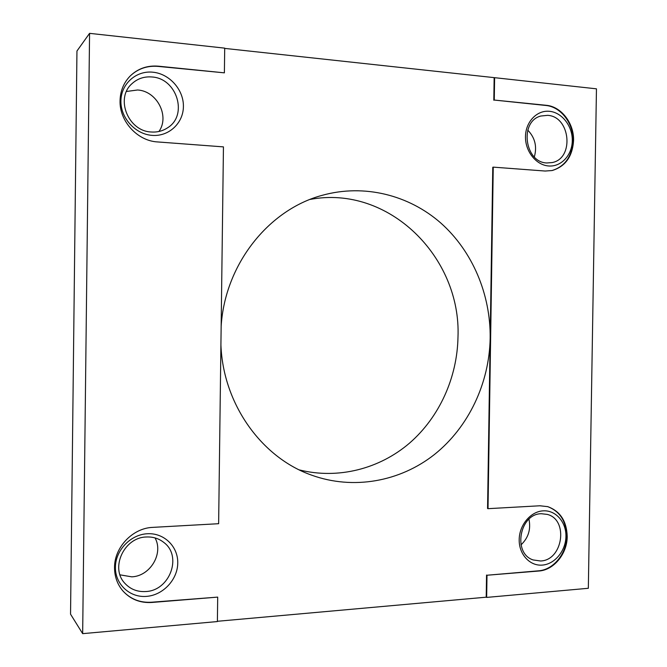 <?xml version="1.0" encoding="UTF-8"?>
<svg xmlns="http://www.w3.org/2000/svg" width="667" height="667" viewBox="0 0 667 667"><rect width="100%" height="100%" fill="white"/><g stroke="black" fill="none" stroke-linecap="round" stroke-linejoin="round"><path stroke-width="1" d="M221.152 326.18C224.996 264.157 268.834 209.438 322.428 195.264C364.249 183.683 408.896 195.031 440.77 222.995C472.536 251.201 490.704 294.455 490.17 338.161L492.78 167.25L493.247 167.134L488.019 508.671L539.878 505.778L547.732 506.645C560.213 511.189 566.7 521.135 567.208 536.501C567.242 553.693 553.893 570.127 538.853 571.019L487.002 575.237L486.66 597.407L588.336 588.286L596.456 88.828L494.614 77.68L494.272 100.058L546.198 105.294C561.281 106.487 574.145 123.312 573.562 140.629C572.469 156.57 565.324 166.542 552.126 170.535L545.164 171.035L493.247 167.134M299.333 469.901C338.186 479.615 379.515 468.851 409.53 443.121C439.428 417.167 457.254 377.547 457.987 337.085C461.347 257.262 388.769 184.576 310.105 199.425M541.312 513.723L547.232 514.399C568.776 519.56 562.981 560.397 540.562 560.989L533.2 559.955C512.464 553.56 519.518 513.707 541.312 513.723M521.002 544.872C528.381 537.869 531.032 529.315 528.956 519.193M543.213 510.847C555.719 510.038 566.266 522.028 565.941 536.393C565.799 550.742 554.852 564.19 542.354 565.091C529.848 566.216 518.868 554.269 519.193 539.595C519.326 524.929 530.707 511.439 543.213 510.847M547.607 115.341C570.485 116.408 574.462 158.588 552.134 162.565L546.857 162.965C524.612 162.548 519.243 121.344 540.829 116.025L547.607 115.341M534.325 156.912C537.218 146.632 535.034 137.702 527.764 130.115M549.525 111.314C562.056 112.465 572.611 126.23 572.286 140.687C572.144 155.161 561.18 167.025 548.666 165.975C536.143 165.141 525.154 151.351 525.479 136.577C525.613 121.786 537.01 109.947 549.525 111.314M146.398 536.993C153.026 536.693 158.838 538.511 163.824 542.446C182.508 556.07 169.893 590.712 145.731 591.537C137.452 592.013 130.549 589.336 125.037 583.5C109.78 568.109 124.129 537.235 146.398 536.993M120.01 574.846L131.791 576.838C150.308 576.138 163.74 553.402 155.044 537.919M147.29 533.75C163.974 532.691 178.081 546.406 177.755 562.965C177.664 579.506 163.207 595.156 146.532 596.381C129.857 597.857 115.083 584.209 115.408 567.233C115.483 550.275 130.607 534.559 147.29 533.75M151.951 76.98C177.013 78.306 188.244 115.308 167.6 127.789C162.756 130.999 157.32 132.408 151.292 131.991C128.289 131.341 114.924 98.408 131.958 83.7C137.535 78.598 144.197 76.355 151.951 76.98M158.938 131.482C169.893 116.283 157.104 91.071 137.61 89.987L126.463 91.479M152.868 72.203C169.593 73.754 183.733 89.837 183.408 106.512C183.317 123.212 168.818 136.76 152.109 135.376C135.393 134.242 120.585 118.126 120.91 101.025C120.985 83.892 136.151 70.394 152.868 72.203M122.82 590.862C130.457 599.141 140.062 602.926 151.642 602.218L217.7 597.115L151.868 602.459C140.212 603.168 130.565 599.341 122.928 590.979C117.342 584.384 114.549 576.563 114.541 567.517C114.357 547.173 132.85 528.014 152.776 527.372L218.634 523.703L223.445 146.882L157.462 141.929C137.485 140.904 119.376 121.261 120.052 100.742C120.31 90.887 123.737 82.6 130.323 75.863C138.086 68.501 147.44 65.274 158.379 66.183L224.387 72.845L158.146 66.4C147.274 65.499 137.961 68.684 130.215 75.971M487.002 575.237L538.361 570.835C553.402 569.943 566.742 553.518 566.708 536.343C566.225 521.119 559.813 511.197 547.49 506.57M551.876 170.594C564.924 166.508 571.986 156.562 573.053 140.754C573.637 123.453 560.78 106.645 545.706 105.453L494.272 100.058M488.019 508.671L487.56 508.521L490.17 338.161C489.345 383.175 468.668 427.155 434.45 454.494C400.142 481.591 353.285 490.345 311.281 475.029C261.522 457.412 223.145 404.094 220.919 345.047M486.66 597.407L486.21 597.19L486.543 575.037M494.614 77.68L224.704 48.399M493.805 100.225L494.147 77.864M217.392 621.285L486.21 597.19M224.387 72.845L224.704 48.141L89.57 33.35L82.666 633.65L217.384 621.561L217.7 597.115M82.666 633.65L70.544 614.174L76.955 51.009L89.57 33.35M545.706 105.453L546.198 105.294M538.361 570.835L538.853 571.019"/></g></svg>
